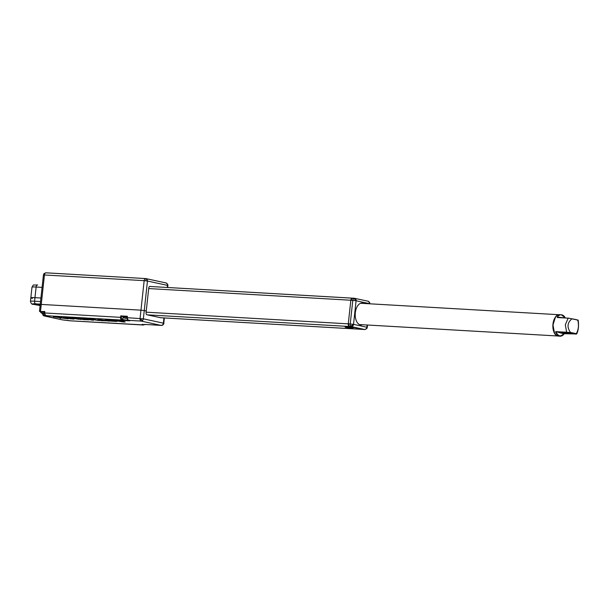 <?xml version="1.0" encoding="UTF-8"?>
<svg xmlns="http://www.w3.org/2000/svg" width="609" height="609" viewBox="0 0 609 609"><rect width="100%" height="100%" fill="white"/><g stroke="black" fill="none" stroke-linecap="round" stroke-linejoin="round"><path stroke-width="0.91" d="M352.558 327.733C353.738 328.023 353.38 328.122 351.484 328.038L345.813 327.345C344.633 327.056 344.991 326.957 346.879 327.041L353.258 327.962M351.21 327.749L348.538 327.216L352.809 327.794M362.941 329.393A2.383 1.355 -86.7 0 1 362.819 329.393A2.383 1.355 -86.7 0 1 362.705 329.378L160.555 317.715M353.365 298.76A2.383 1.5 37.5 0 1 356.082 300.747L369.435 303.632A2.383 1.256 157.8 0 0 369.686 302.62L369.846 303.777L369.435 303.632A2.383 1.949 -77.8 0 0 367.981 301.189L354.263 298.258A2.383 1.355 93.3 0 0 353.365 298.76A2.383 1.355 93.3 0 0 352.794 300.344L350.228 323.958L353.517 324.361A2.383 1.949 102.2 0 1 351.309 326.607L349.353 326.493L348.272 323.843L350.837 300.237A2.383 1.355 -86.7 0 1 352.314 298.144L354.263 298.258A2.383 1.355 93.3 0 1 354.385 298.273A2.383 1.949 102.2 0 1 354.628 298.311A2.383 1.949 102.2 0 1 356.082 300.747L350.837 300.237L352.428 298.159L354.149 298.258M160.609 317.731L362.819 329.393A2.383 1.355 -86.7 0 1 362.705 329.378L349.353 326.493L364.654 329.492A2.383 1.949 -77.8 0 0 366.869 327.246L367.28 327.391L367.539 325.016M345.813 327.345L345.113 327.079M345.592 327.01L351.378 327.771M167.483 285.377L167.894 285.522L167.734 284.373A2.383 1.256 157.8 0 1 167.483 285.377A2.383 1.949 -77.8 0 0 166.029 282.941L146 278.618A2.383 1.949 102.2 0 1 147.454 281.053L167.483 285.377L167.254 287.471M40.636 304.591L40.217 304.447L39.478 311.29L40.506 311.26L41.252 304.416L140.961 310.164L41.252 304.416L44.457 274.903A2.383 1.355 -86.7 0 1 45.028 273.319A2.383 1.5 -142.5 0 0 43.901 273.738L43.429 274.933L144.166 280.65A2.383 1.355 -86.7 0 1 145.635 278.564A2.383 1.355 -86.7 0 1 145.757 278.579A2.383 0.419 -83 0 1 145.787 278.579L45.934 272.809A2.383 1.355 -86.7 0 1 46.048 272.832L145.521 278.564M145.81 278.587A2.383 1.949 102.2 0 1 146 278.618L145.787 278.579A2.383 0.419 -83 0 1 145.939 280.818L147.454 281.053L144.249 310.567L140.961 310.164L144.249 310.567L143.351 318.834L127.258 317.692A2.383 1.355 93.3 0 0 128.332 320.342L129.001 320.486C132.115 321.126 125.096 320.722 122.356 320.098L46.398 315.721C47.563 316.002 47.213 316.101 45.348 316.018L62.529 319.885L69.761 320.768L142.605 324.863C141.44 324.582 141.79 324.483 143.663 324.567L144.5 324.445M161.141 317.761A1.903 1.081 -86.7 0 1 160.913 317.784A1.903 1.081 -86.7 0 1 160.822 317.769L146.936 314.769A1.903 1.081 -86.7 0 1 146.069 312.653L146.251 311.001L144.249 310.567L146.251 311.001L148.741 288.095A1.903 1.081 -86.7 0 1 149.921 286.428A1.903 1.081 -86.7 0 1 150.012 286.443L150.217 286.489M42.074 287.379L36.121 287.037L34.964 297.664L40.917 298.007L34.964 297.664A9.523 0.693 -173.8 0 0 30.838 297.786A9.523 0.693 -173.8 0 0 32.483 298.364M161.377 325.419A2.383 1.355 -86.7 0 1 161.286 325.419A2.383 1.355 -86.7 0 1 161.164 325.404A2.383 1.949 -77.8 0 0 163.379 323.158L143.351 318.834A2.383 1.949 102.2 0 1 142.597 320.471A2.383 1.949 102.2 0 1 141.143 321.08A2.383 1.355 -86.7 0 1 140.062 318.431L144.166 280.65L145.939 280.818M144.051 324.43L162.07 325.335A2.383 2.337 -105.8 0 1 161.164 325.404L141.143 321.08L128.332 320.342A0.48 0.388 -77.8 0 1 128.179 320.288M40.133 305.208L36.943 304.515L40.209 304.523M53.463 316.657L60.23 317.472L61.608 317.122L61.555 317.662L68.254 318.804L61.486 317.982L60.108 318.332L60.306 317.829L53.463 316.657M60.108 318.332L60.245 317.822M63.237 317.22L71.108 318.964L63.237 317.22M71.504 318.362L73.986 318.895L72.737 319.063L66.092 317.38L75.562 318.576M67.919 317.487L78.812 319.276L72.989 318.02L74.237 317.852L80.906 319.299L68.277 317.906L73.963 319.131M89.051 319.847L83.509 319.618L77.442 318.431L81.91 318.317L88.412 319.367M87.216 318.994L93.352 319.116L99.617 320.616L89.721 319.116L88.739 319.2L92.286 320.189L87.886 319.238L91.944 319.177L99.617 320.616M89.302 319.108L93.512 320.258M97.828 319.451L109.011 320.92L101.246 320.707L103.796 320.737L99.054 319.519L108.988 321.156M100.538 320.555L102.297 320.418M106.864 320.243L105.136 320.029L105.41 319.717L110.907 320.037L116.951 321.453L109.826 321.042L115.063 321.141L106.88 320.144M108.912 320.882L114.895 321.11M120.437 320.753L121.686 320.593L125.104 321.841L123.444 321.986L113.51 320.357L121.655 320.829L125.073 322.077M113.51 320.357L120.544 320.798M53.44 316.893L54.681 316.726M61.555 317.662L68.254 318.804M61.608 317.122L61.532 317.898M60.382 317.053L61.585 317.358M54.658 316.962L60.207 317.708M64.455 317.289L71.108 318.964M63.214 317.456L64.432 317.525M66.061 317.616L67.896 317.723M74.237 317.852L80.883 319.535M72.989 318.02L74.207 318.088M86.28 318.91L88.389 319.603M85.367 318.743L86.257 319.146M84.392 318.598L85.344 318.979M83.007 318.423L84.369 318.834M81.91 318.317L82.984 318.659M80.753 318.225L81.888 318.553M79.124 318.134L80.723 318.461M78.249 318.104L79.094 318.37M77.716 318.119L78.218 318.34M116.311 320.981L116.791 321.354M114.18 320.517L116.289 321.217M113.266 320.349L114.157 320.753M112.292 320.205L113.244 320.585M110.907 320.037L112.269 320.441M109.81 319.931L110.884 320.273M108.653 319.839L109.787 320.167M106.819 319.733L108.623 320.075M105.943 319.702L106.796 319.969M105.41 319.717L105.913 319.938M145.444 324.468L161.164 325.404M87.224 319.74L78.949 318.568L87.239 319.558M121.693 321.187L123.696 321.91L118.024 320.973L121.693 321.187M122.356 320.098A0.48 0.388 -77.8 0 0 122.797 319.649L122.127 319.504L121.267 317.388L121.397 316.208L123.216 316.604M86.547 319.725L84.917 319.626M86.996 319.497L86.577 319.489M81.461 319.207L79.528 318.545M82.23 319.337L81.484 318.971M83.068 319.451L82.261 319.101M83.966 319.55L83.09 319.215M84.948 319.39L83.989 319.314M122.47 321.468L120.27 321.103M44.533 312.919L44.663 311.778L40.636 311.808M40.613 311.526L44.807 311.511L44.655 312.927A2.383 1.355 93.3 0 0 45.736 315.576A0.48 0.388 -77.8 0 1 45.576 315.523M122.127 319.504A0.48 0.388 102.2 0 1 121.686 319.953A2.383 1.355 -86.7 0 1 120.605 317.304L120.765 315.888L127.41 316.277L127.136 317.685M127.129 317.723L127.41 316.277L120.765 315.888M40.255 304.119L35.657 303.853C32.361 303.701 31.744 303.876 33.799 304.378L40.103 305.551M40.537 301.546L34.576 301.204L34.964 297.664A9.523 0.693 -173.8 0 0 30.838 297.786L31.988 287.166A9.523 0.693 6.2 0 1 36.121 287.037A2.383 1.355 93.3 0 1 37.591 284.951L37.712 284.966A2.383 1.355 93.3 0 0 37.591 284.951C31.386 285.271 34.264 284.182 31.988 287.166M127.136 316.916L123.871 316.619M127.03 318.142L124.449 317.936L127.03 318.088M44.533 312.143L41.267 311.854M44.427 313.376L41.854 313.171L44.427 313.323M362.302 324.719A10.954 6.235 -86.7 0 1 360.992 324.94A10.954 6.235 -86.7 0 1 360.3 324.856A10.954 6.235 -86.7 0 1 355.298 313.018A10.954 6.235 -86.7 0 1 362.256 303.069A10.954 6.235 -86.7 0 1 362.659 303.137A10.954 6.235 -86.7 0 1 363.527 303.442M348.538 327.216L347.206 326.888M352.733 327.924L352.2 328.007M367.981 301.189L369.686 302.62M148.687 288.567L350.837 300.237L348.272 323.843L350.228 323.958A2.383 1.355 93.3 0 0 350.441 325.708A2.383 1.256 -22.2 0 0 353.517 324.361L356.082 300.747M147.203 314.83L349.353 326.493A2.383 1.355 -86.7 0 1 348.272 323.843L146.122 312.181M149.692 286.458L352.314 298.144A2.383 1.355 -86.7 0 1 352.428 298.159M557.182 335.765A10.657 6.06 -86.7 0 1 552.964 324.095A10.657 6.06 -86.7 0 1 558.384 314.876M564.84 333.488L564.261 333.724C561.049 337.12 558.27 336.518 555.926 331.92L566.621 332.164L565.327 324.803L568.144 318.157L557.326 317.533L557.243 317.083L565.304 317.928A10.718 6.098 -86.7 0 0 561.315 314.792L559.747 314.701A10.718 6.098 -86.7 0 0 553.124 324.102A10.718 6.098 -86.7 0 0 557.943 336.016A10.718 6.098 -86.7 0 0 558.514 336.099L557.913 336.016C550.338 334.973 552.173 313.582 559.747 314.701M563.15 332.308L560.958 332.377L571.014 333.473L563.15 332.308M554.434 332.796L552.987 324.97L555.309 317.517M555.621 332.057A10.718 6.098 -86.7 0 0 560.074 336.191A10.718 6.098 -86.7 0 0 564.147 333.899L555.895 331.639L570.511 332.491C566.789 327.208 567.284 322.648 571.996 318.796L577.774 320.045C579.022 325.183 578.527 329.743 576.281 333.74L575.657 334.113M566.713 332.263L576.038 333.953L564.261 333.724M577.18 320.113L577.774 320.045A25.304 1.842 -173.8 0 0 571.996 318.796L571.996 318.796M557.441 317.479L558.765 317.548M149.669 286.466L352.192 298.151M45.028 273.319A2.383 1.355 -86.7 0 1 45.934 272.809L43.901 273.738M142.597 320.471A2.383 0.837 -135.5 0 1 140.062 318.431M164.369 317.944L163.745 323.326A2.383 2.337 -105.8 0 1 162.07 325.335C163.623 324.239 164.194 323.562 163.791 323.303L163.379 323.158L163.943 317.921M62.042 319.778A2.383 1.949 -77.8 0 0 62.278 319.847A2.383 1.949 -77.8 0 0 62.529 319.885L62.575 319.885M45.348 316.018L45.135 315.485L44.152 315.432L44.373 315.964A2.383 1.949 102.2 0 1 44.122 315.926A2.383 1.949 102.2 0 1 42.668 313.49L44.122 315.926L62.278 319.847L69.045 320.616A0.48 0.388 102.2 0 1 69 320.6M121.267 317.388L44.533 312.957M128.088 320.273L122.797 319.649L123.132 316.581M143.663 324.567L144.637 324.62A2.383 1.949 -77.8 0 0 145.361 324.506M142.43 324.194L142.156 324.559L143.709 324.567A0.48 0.388 102.2 0 1 143.275 325.008A2.383 1.355 -86.7 0 0 143.397 325.023L69.883 320.783A2.383 1.355 93.3 0 0 70.005 320.783M142.605 324.863A0.48 0.388 -77.8 0 0 143.024 324.536M69.099 320.623A0.48 0.388 102.2 0 1 69.045 320.616L69.715 320.76A0.48 0.388 -77.8 0 1 69.67 320.745M44.152 315.432L42.6 313.338M40.011 311.671L40.628 311.808M33.799 304.378A2.383 1.949 102.2 0 1 33.548 304.348C32.071 304.645 31.036 303.632 30.45 301.326A9.523 0.693 -173.8 0 1 34.576 301.204A2.383 1.355 93.3 0 0 35.657 303.853M36.464 304.957A2.383 1.949 102.2 0 1 36.22 304.926A2.383 1.949 102.2 0 1 35.984 304.85M126.992 318.279L127.03 318.286C124.982 318.499 123.703 318.005 123.185 316.794L127.121 317.03M44.388 313.513L44.434 313.521C42.386 313.734 41.108 313.239 40.582 312.029L44.518 312.265M350.441 325.708A2.383 1.355 93.3 0 0 351.309 326.607L364.654 329.492A2.383 1.355 93.3 0 0 364.776 329.507A2.383 1.355 93.3 0 0 365.111 329.454M362.819 329.393L364.776 329.507L366.801 328.578A2.383 1.5 -142.5 0 0 366.869 327.246L353.517 324.361M367.113 324.993L366.869 327.246M557.243 317.083A10.718 6.098 -86.7 0 1 561.315 314.792L565.388 317.936M555.804 331.54L564.733 333.549L560.074 336.191L558.514 336.099M570.321 332.72L570.511 332.491A25.304 1.842 6.2 0 1 576.281 333.74L576.038 333.953M167.734 284.373L166.029 282.941M167.681 287.494L167.894 285.522M40.217 304.447L43.429 274.933M44.579 311.747L44.449 312.935L45.683 315.569L46.87 315.85L46.68 315.439M127.174 316.513L127.053 317.7L128.286 320.334L129.473 320.616L129.283 320.205M144.66 324.627L145.528 324.46M144.371 324.605L143.397 325.023M39.478 311.29L40.034 311.679M33.548 304.348L40.095 305.558M30.45 301.326L30.838 297.786M347.929 327.124L351.819 327.962M366.801 328.578L367.28 327.391M359.424 324.551L557.859 336.001M360.65 303.274L559.092 314.724M568.243 318.096L578.169 320.128C578.946 325.746 578.443 330.375 576.654 334.014L564.749 333.549"/></g></svg>
